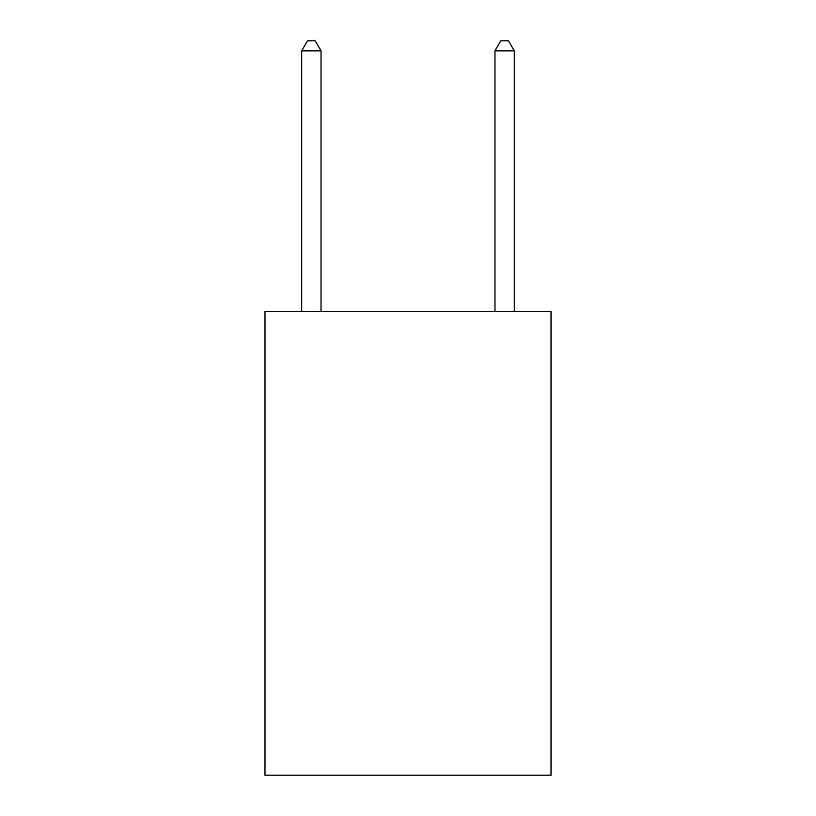 <?xml version="1.0" encoding="UTF-8"?>
<svg xmlns="http://www.w3.org/2000/svg" width="816" height="816" viewBox="0 0 816 816"><rect width="100%" height="100%" fill="white"/><g stroke="black" fill="none" stroke-linecap="round" stroke-linejoin="round"><path stroke-width="1.22" d="M551.014 311.365L551.014 775.2L264.986 775.2L264.986 311.365L551.014 311.365M321.035 311.365L321.035 50.847L301.706 50.847L301.706 311.365M301.706 50.847L307.499 40.8L315.231 40.8L321.035 50.847M514.294 311.365L514.294 50.847L494.965 50.847L494.965 311.365M494.965 50.847L500.769 40.8L508.501 40.8L514.294 50.847"/></g></svg>

